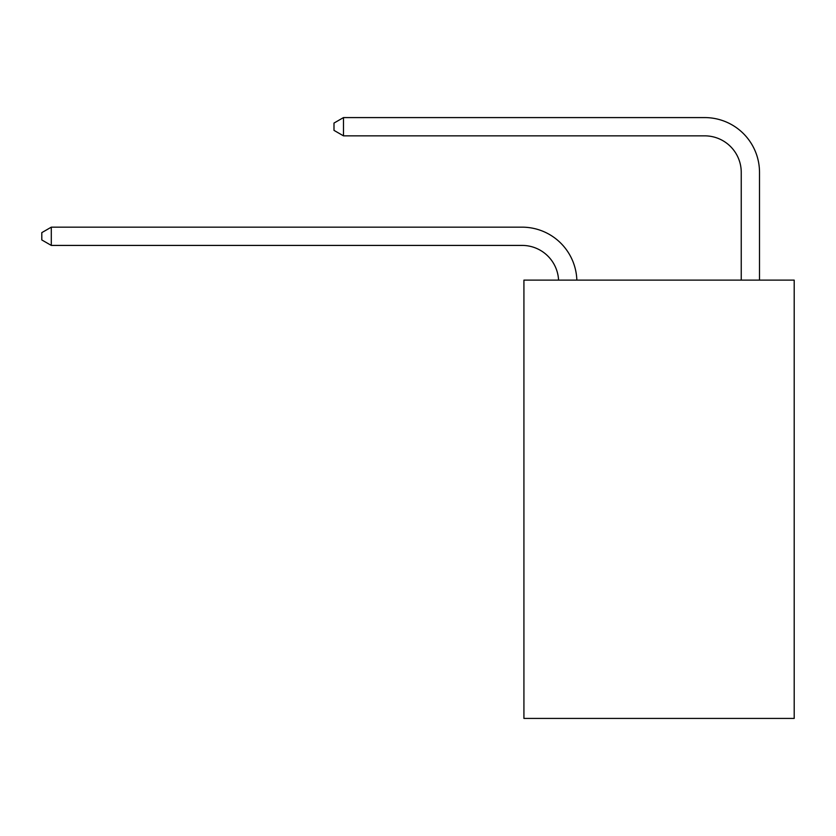 <?xml version="1.0" encoding="UTF-8"?>
<svg xmlns="http://www.w3.org/2000/svg" width="836" height="836" viewBox="0 0 836 836"><rect width="100%" height="100%" fill="white"/><g stroke="black" fill="none" stroke-linecap="round" stroke-linejoin="round"><path stroke-width="1.25" d="M794.2 280.123L794.2 718.417L523.921 718.417L523.921 280.123L794.2 280.123M558.573 280.123A36.523 36.523 -125.9 0 0 522.092 245.418L51.299 245.418L41.8 239.942L41.8 232.638L51.299 227.162L522.092 227.162A54.789 54.789 54.1 0 1 576.85 280.123M51.299 227.162L51.299 245.418M741.239 280.123L741.239 172.373A36.523 36.523 0 0 0 704.717 135.85L343.491 135.85L343.491 117.583L704.717 117.583A54.789 54.789 180 0 1 759.506 172.373L759.506 280.123M343.491 135.85L333.992 130.374L333.992 123.07L343.491 117.583"/></g></svg>
